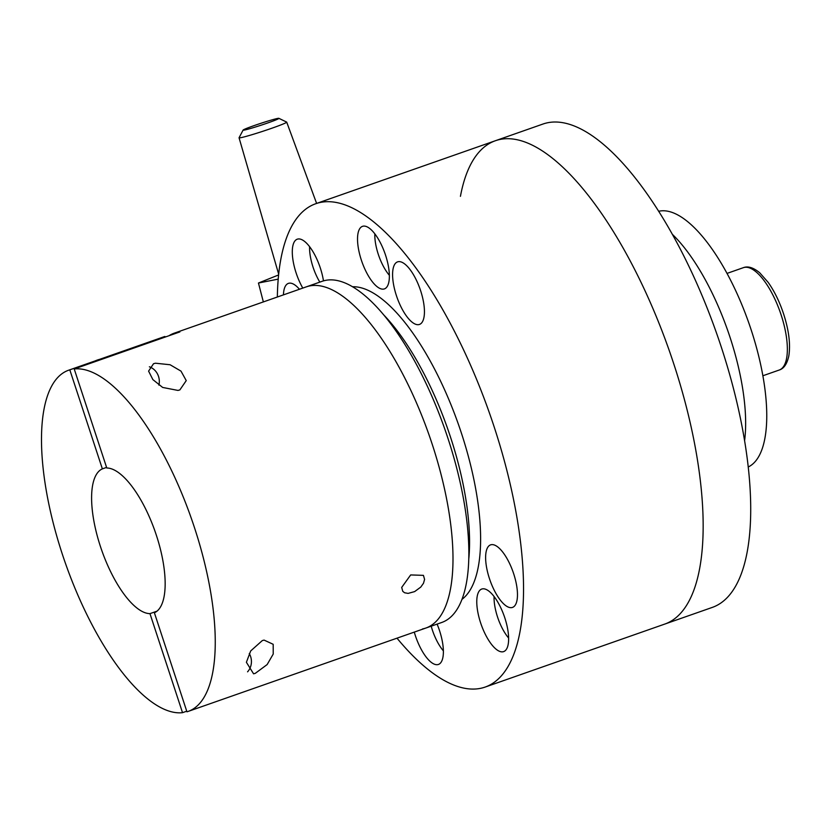 <?xml version="1.0" encoding="UTF-8"?>
<svg xmlns="http://www.w3.org/2000/svg" width="831" height="831" viewBox="0 0 831 831"><rect width="100%" height="100%" fill="white"/><g stroke="black" fill="none" stroke-linecap="round" stroke-linejoin="round"><path stroke-width="1.25" d="M383.195 314.347A165.701 61.265 70.7 0 1 450.527 437.158A165.701 61.265 70.7 0 1 468.829 558.525M283.444 294.87A33.136 12.257 70.7 0 1 288.399 283.381A33.136 12.257 70.7 0 1 289.022 283.215A33.136 12.257 70.7 0 1 299.44 289.261M491.214 544.7A33.136 12.257 70.7 0 1 513.402 572.923A33.136 12.257 70.7 0 1 512.519 607.409A33.136 12.257 70.7 0 1 511.886 607.586A33.136 12.257 70.7 0 1 489.698 579.363A33.136 12.257 70.7 0 1 490.581 544.866A33.136 12.257 70.7 0 1 491.214 544.7M396.387 295.545A33.136 12.257 70.7 0 1 397.54 261.879A33.136 12.257 70.7 0 1 420.642 290.767A33.136 12.257 70.7 0 1 419.478 324.433A33.136 12.257 70.7 0 1 396.387 295.545M673.796 363.947A256.083 94.682 70.7 0 1 664.831 624.06A256.083 94.682 -109.3 0 0 673.796 363.947A256.083 94.682 -109.3 0 0 495.338 140.751A256.083 94.682 70.7 0 1 673.796 363.947M277.346 297.01A256.083 94.682 70.7 0 1 315.707 203.74A256.083 94.682 70.7 0 1 494.175 426.937A256.083 94.682 70.7 0 1 485.211 687.05A256.083 94.682 70.7 0 1 397 638.177M352.427 286.737A166.761 61.65 70.7 0 1 461.485 433.377A166.761 61.65 70.7 0 1 462.046 599.307M437.096 624.112A33.136 12.257 70.7 0 1 438.436 664.447A33.136 12.257 70.7 0 1 437.802 664.613A33.136 12.257 70.7 0 1 414.285 632.111M302.785 288.087A33.136 12.257 70.7 0 1 297.249 239.193A33.136 12.257 70.7 0 1 297.872 239.027A33.136 12.257 70.7 0 1 323.467 280.878M503.035 651.774A33.136 12.257 70.7 0 1 480.848 623.551A33.136 12.257 70.7 0 1 481.731 589.054A33.136 12.257 70.7 0 1 482.364 588.878A33.136 12.257 70.7 0 1 504.552 617.101A33.136 12.257 70.7 0 1 503.669 651.597A33.136 12.257 70.7 0 1 503.035 651.774M383.787 289.063A33.136 12.257 70.7 0 1 361.599 260.841A33.136 12.257 70.7 0 1 362.482 226.354A33.136 12.257 70.7 0 1 363.105 226.177A33.136 12.257 70.7 0 1 385.293 254.4A33.136 12.257 70.7 0 1 384.421 288.897A33.136 12.257 70.7 0 1 383.787 289.063M315.707 203.74L495.338 140.751A256.083 94.682 -109.3 0 0 460.436 196.334M485.211 687.05L712.385 607.378A256.083 94.682 -109.3 0 0 721.35 347.265A256.083 94.682 -109.3 0 0 542.882 124.068L495.338 140.751M319.821 282.114A30.124 11.135 70.7 0 1 316.985 276.868A78.332 78.332 0 0 1 311.064 259.999A30.124 11.135 70.7 0 1 309.599 246.703M508.624 638.021A30.124 11.135 70.7 0 1 501.467 626.719A78.332 78.332 0 0 1 495.556 609.85A30.124 11.135 70.7 0 1 494.081 596.554M389.375 275.321A30.124 11.135 70.7 0 1 382.218 264.019A78.332 78.332 0 0 1 376.298 247.15A30.124 11.135 70.7 0 1 374.833 233.854M443.39 650.87A30.124 11.135 70.7 0 1 436.233 639.569A78.332 78.332 0 0 1 431.196 626.179M168.994 335.724A180.763 66.833 70.7 0 1 174.219 333.179L306.296 286.861A180.763 66.833 -109.3 0 1 432.265 444.408A180.763 66.833 -109.3 0 1 425.939 628.018L441.791 622.461A180.763 66.833 -109.3 0 0 446.6 434.301A180.763 66.833 -109.3 0 0 325.575 280.369A180.763 66.833 -109.3 0 0 322.148 281.304L306.296 286.861A180.763 66.833 70.7 0 1 309.724 285.926A180.763 66.833 70.7 0 1 430.749 439.859A180.763 66.833 70.7 0 1 425.939 628.018A180.763 66.833 70.7 0 1 422.512 628.953M744.607 440.596A135.578 50.12 -109.3 0 0 672.227 234.197M748.284 466.97A135.578 50.12 -109.3 0 0 749.209 324.09A135.578 50.12 -109.3 0 0 659.305 211.147A135.578 50.12 -109.3 0 0 658.619 211.303M243.109 130.083L239.068 137.728A25.075 1.236 -18.2 0 0 239.058 137.801A25.075 1.236 -18.2 0 0 240.886 137.676A25.075 1.236 -18.2 0 0 267.769 129.636A25.075 1.236 -18.2 0 0 286.705 122.126A25.075 1.236 -18.2 0 0 286.653 122.084L278.863 118.324A18.843 0.924 161.8 0 1 265.11 123.861A18.843 0.924 161.8 0 1 244.48 130.041A18.843 0.924 161.8 0 1 243.109 130.083A18.843 0.924 161.8 0 1 257.787 124.338A18.843 0.924 161.8 0 1 277.523 118.459A18.843 0.924 161.8 0 1 278.863 118.324M263.354 301.923L258.451 283.028L278.593 274.947M278.208 279.133L258.451 283.028M174.219 333.179A180.763 66.833 70.7 0 1 179.88 331.912L74.219 368.964L106.784 467.998A76.525 28.296 -109.3 0 1 156.384 535.299A76.525 28.296 -109.3 0 1 154.379 612.769L186.944 711.803A180.763 66.833 -109.3 0 0 188.201 711.398A180.763 66.833 -109.3 0 0 194.527 527.789A180.763 66.833 -109.3 0 0 74.219 368.964M153.517 363.729L155.459 363.209L170.095 364.747L180.992 371.125L186.248 380.608L179.87 389.905L177.979 390.425L162.658 387.443L152.873 379.601L148.593 371.125L153.517 363.729M262.295 640.587L264.081 640.099L273.181 644.295L273.222 654.059L267.135 664.571L255.304 673.328L253.569 673.816L246.392 662.276L250.702 650.922L262.295 640.587M401.695 587.413L410.67 574.938L423.426 575.353L424.589 579.384L423.498 583.258L420.777 587.081L414.638 591.599L408.104 593.396L404.583 592.763L402.765 591.329L401.695 587.413M106.586 467.396L102.369 468.871L69.814 369.837L164.912 336.482L165.109 337.095M186.736 711.191L182.529 712.676L149.964 613.631L156.997 611.169M164.912 336.482A180.763 66.833 -109.3 0 0 163.645 336.887L68.547 370.242A180.763 66.833 -109.3 0 0 62.782 555.544A180.763 66.833 -109.3 0 0 182.529 712.676M102.369 468.871A76.525 28.296 -109.3 0 0 100.374 546.331A76.525 28.296 -109.3 0 0 149.964 613.631M69.814 369.837A180.763 66.833 -109.3 0 0 68.547 370.242M149.383 366.783A15.062 13.982 -101.1 0 1 158.898 385.127M249.269 653.519A15.062 13.982 -101.1 0 1 247.565 671.832M743.35 267.675A54.233 20.048 70.7 0 1 744.379 267.395A54.233 20.048 70.7 0 1 781.14 314.939A54.233 20.048 70.7 0 1 779.239 370.024C783.903 368.611 787.102 363.895 788.827 355.886C790.634 344.356 788.899 330.374 783.602 313.931C779.551 301.736 774.419 291.245 768.228 282.447L759.721 272.786C753.405 267.582 747.942 265.878 743.35 267.675L727 273.409M95.243 360.872A30.124 27.953 -101.1 0 1 97.32 360.052A30.124 27.953 -101.1 0 1 99.45 359.397L95.129 360.914M762.889 375.757L779.239 370.024M286.705 122.126L316.611 203.429M239.058 137.801L278.676 274.188M425.939 628.018L188.201 711.398"/></g></svg>
